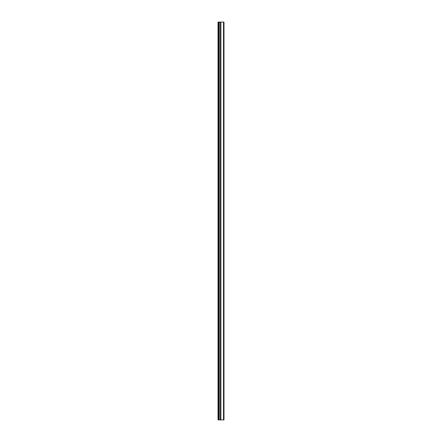 <?xml version="1.0" encoding="UTF-8"?>
<svg xmlns="http://www.w3.org/2000/svg" width="442" height="442" viewBox="0 0 442 442"><rect width="100%" height="100%" fill="white"/><g stroke="black" fill="none" stroke-linecap="round" stroke-linejoin="round"><path stroke-width="0.66" d="M223.983 22.1L223.983 419.9L218.017 419.9L218.017 22.1L223.983 22.1M220.403 22.1L220.403 419.9M219.249 22.1L219.249 419.9M223.508 22.1L223.508 419.9M220.878 22.1L220.878 419.9M218.773 22.1L218.773 419.9M218.492 22.1L218.492 419.9"/></g></svg>
